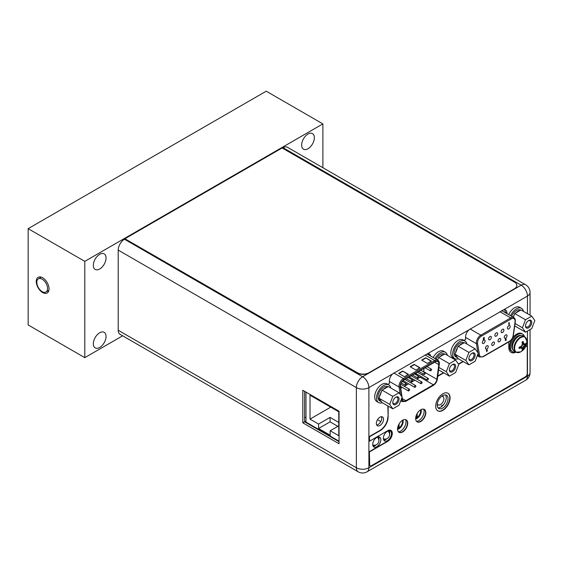 <?xml version="1.0" encoding="UTF-8"?>
<svg xmlns="http://www.w3.org/2000/svg" width="563" height="563" viewBox="0 0 563 563"><rect width="100%" height="100%" fill="white"/><g stroke="black" fill="none" stroke-linecap="round" stroke-linejoin="round"><path stroke-width="0.84" d="M322.888 167.718L322.888 123.895L266.243 91.192L28.15 228.655L28.15 324.942L84.795 357.646L84.795 261.359L28.15 228.655M322.888 123.895L84.795 261.359M122.628 335.808L84.795 357.646M301.641 145.064A8.987 5.187 120 0 0 303.499 149.181A8.987 5.187 120 0 0 310.424 146.767A8.987 5.187 120 0 0 314.351 137.724A8.987 5.187 120 0 0 312.486 133.614A8.987 5.187 120 0 0 305.561 136.021A8.987 5.187 120 0 0 301.641 145.064M106.048 257.988A8.987 5.187 -60 0 1 102.128 267.031A8.987 5.187 -60 0 1 95.196 269.438A8.987 5.187 -60 0 1 93.338 265.328A8.987 5.187 -60 0 1 97.258 256.285A8.987 5.187 -60 0 1 104.183 253.871A8.987 5.187 -60 0 1 106.048 257.988M106.048 336.449A8.987 5.187 -60 0 1 102.128 345.492A8.987 5.187 -60 0 1 95.196 347.899A8.987 5.187 -60 0 1 93.338 343.789A8.987 5.187 -60 0 1 97.258 334.739A8.987 5.187 -60 0 1 104.183 332.332A8.987 5.187 -60 0 1 106.048 336.449M36.243 281.472A9.043 5.222 60 0 1 42.64 277.777A9.043 5.222 60 0 1 49.037 288.861A9.043 5.222 60 0 1 42.64 292.549A9.043 5.222 60 0 1 36.243 281.472M47.559 288.538A7.608 4.391 -120 0 0 44.238 280.881A7.608 4.391 -120 0 0 38.383 278.847A7.608 4.391 -120 0 0 36.806 282.323A7.608 4.391 -120 0 0 40.128 289.98A7.608 4.391 -120 0 0 45.983 292.014A7.608 4.391 -120 0 0 47.559 288.538M508.79 341.924L508.79 347.272A11.14 6.432 120 0 0 511.098 352.375A11.14 6.432 120 0 0 515.891 352.227L514.258 351.284A8.902 5.144 120 0 1 512.414 347.202A8.902 5.144 -60 0 1 516.306 338.243A8.902 5.144 -60 0 1 523.168 335.858L524.772 336.787A8.902 5.144 -60 0 0 517.911 339.172A8.902 5.144 -60 0 0 514.026 348.138A8.902 5.144 120 0 0 515.87 352.213L520.564 351.903A12.104 12.104 0 0 0 526.855 341.002A8.677 5.011 -60 0 1 526.855 341.192M524.364 343.993A11.872 2.505 21.2 0 0 525.363 343.986A12.083 6.974 0 0 0 526.025 343.163L526.046 344.394L523.794 346.505L523.111 349.475L522.014 350.109A12.083 6.974 -120 0 0 522.401 349.116A11.872 2.505 -141.2 0 0 521.901 348.251A11.872 2.505 -158.8 0 1 520.529 348.04A12.083 6.974 180 0 1 519.093 348.427L519.093 347.16A12.083 6.974 0 0 0 520.529 346.78A11.872 9.36 -35.1 0 0 521.901 345.415A11.872 9.36 -84.9 0 0 522.401 343.543A12.083 6.974 -120 0 0 522.014 342.107L523.111 341.474A12.083 6.974 60 0 1 523.491 342.909A11.872 2.505 38.8 0 1 524.364 343.993L522.373 343.416M523.111 341.474L523.111 342.684L523.794 343.662M522.175 342.642L523.491 342.909M520.409 346.815L521.331 347.92L520.149 347.814L519.093 348.427M520.529 348.04L519.642 347.033M523.09 349.51L520.648 346.674M526.025 344.422A12.083 6.974 180 0 1 525.363 345.253A11.872 9.36 144.9 0 1 524.364 346.836A11.872 9.36 95.1 0 1 523.491 348.49L521.035 346.322M524.364 346.836L521.901 345.415M525.363 345.253L522.253 344.204M526.046 344.394L522.373 343.697M523.491 348.49A12.083 6.974 60 0 1 523.111 349.475M521.331 347.92L521.901 348.251M515.56 352.037A10.169 5.869 120 0 1 512.478 351.713A10.169 5.869 120 0 1 510.374 347.054A10.169 5.869 -60 0 1 514.814 336.822A10.169 5.869 -60 0 1 522.647 334.098A10.169 5.869 -60 0 1 524.47 336.611M512.478 351.713L511.619 351.213A10.169 5.869 120 0 1 509.508 346.555A10.169 5.869 -60 0 1 511.676 339.362M512.316 338.356A10.169 5.869 -60 0 1 521.781 333.606L522.647 334.098M368.955 372.755L368.955 373.023A8.135 4.694 180 0 1 357.456 373.023L125.113 238.881L357.456 372.755A8.135 4.694 0 0 0 368.955 372.755L514.455 288.749A8.135 4.694 0 0 0 516.841 285.427A8.135 4.694 0 0 0 514.455 282.105L282.119 147.97L125.113 238.613M368.955 373.023L514.455 289.016A8.135 4.694 180 0 0 516.841 285.694A8.135 4.694 180 0 0 516.841 285.561M305.983 421.898L304.604 421.103M386.077 438.936L383.994 440.139L386.077 438.936M375.437 445.08L373.36 446.283L375.437 445.08M304.604 416.986L305.983 417.781M421.096 409.575A6.102 3.519 -60 0 1 421.293 410.941A6.102 3.519 -60 0 1 415.663 418.935M420.652 409.815A6.102 3.519 -60 0 1 420.716 410.61A6.102 3.519 -60 0 1 415.656 418.436M415.712 417.647L417.211 416.782L417.211 413.439M417.211 416.782L416.043 416.099M402.981 420.033A6.102 3.519 -60 0 1 403.171 421.398A6.102 3.519 -60 0 1 397.548 429.393M402.538 420.272A6.102 3.519 -60 0 1 402.601 421.068A6.102 3.519 -60 0 1 397.541 428.893M397.598 428.105L399.097 427.24L399.097 423.904M399.097 427.24L397.928 426.564M377.294 437.141L377.294 437.17A4.553 4.553 0 0 1 372.748 444.918M377.499 419.688L380.799 421.596M305.983 392.115L305.983 422.095L339.053 441.188M318.574 424.052L318.574 428.506L330.192 435.213L330.192 430.758L338.764 435.706L338.764 411.799L310.009 395.198L310.009 419.104L318.574 424.052L330.08 417.415L330.08 421.863L337.842 426.346M318.574 428.506L330.08 421.863M330.08 417.415L338.764 422.426M310.009 419.104L330.713 407.155M330.192 430.758L338.764 425.818M443.637 404.579L441.42 405.86L441.42 406.718M442.588 395.655A5.609 3.237 -60 0 1 442.624 395.719L443.496 397.119A4.8 2.773 -60 0 1 443.89 398.724A4.8 2.773 -60 0 1 438.915 405.057A4.8 2.773 -60 0 1 437.303 403.847M438.915 405.057L437.261 405.001A5.609 3.237 -60 0 1 437.219 405.001A7.643 4.413 -60 0 1 440.555 397.302A7.643 4.413 -60 0 1 446.452 395.254A7.643 4.413 -60 0 1 448.035 398.752A7.643 4.413 -60 0 1 444.693 406.451A7.643 4.413 -60 0 1 438.802 408.499A7.643 4.413 -60 0 1 437.219 404.994M441.603 396.338A4.8 2.773 -60 0 1 443.496 397.119M358.195 471.808A8.867 8.867 0 0 0 367.062 471.808A8.867 5.116 -120 0 0 368.899 467.747A8.867 5.116 180 0 1 356.358 467.747A8.867 5.116 120 0 0 358.195 471.808L120.046 334.316A8.867 5.116 -60 0 1 118.209 330.256L118.209 250.099A8.867 5.116 -60 0 1 124.479 239.247L125.113 238.881M124.479 239.247L362.628 376.738A8.867 5.116 120 0 0 356.358 387.597A8.867 5.116 0 0 0 368.899 387.597A8.867 5.116 -120 0 0 362.628 376.738L521.183 285.195L283.034 147.703A8.867 5.116 -60 0 1 287.468 147.267L525.617 284.758A8.867 5.116 120 0 0 521.183 285.195A8.867 5.116 60 0 1 527.454 296.054A8.867 5.116 0 0 0 530.05 292.436A8.867 8.867 0 0 0 525.617 284.758M283.034 147.703L282.344 148.097M505.201 312.613L505.201 312.092A6.749 3.899 120 0 0 504.575 309.727M428.907 355.07A6.749 3.899 120 0 0 428.373 353.719M423.693 409.146A7.643 4.413 -60 0 1 424.108 411.307A7.643 4.413 -60 0 1 416.557 421.391M405.578 419.604A7.643 4.413 -60 0 1 405.993 421.764A7.643 4.413 -60 0 1 398.435 431.856M389.251 430.709A5.736 3.308 -60 0 1 389.687 432.574A5.736 3.308 -60 0 1 389.526 433.982M386.851 438.676A5.736 3.308 -60 0 1 383.797 440.146M378.61 436.853A5.736 3.308 -60 0 1 379.047 438.711A5.736 3.308 -60 0 1 378.885 440.125M376.211 444.819A5.736 3.308 -60 0 1 373.163 446.29M381.433 416.697A5.081 2.935 -60 0 1 381.749 418.225A5.081 2.935 -60 0 1 376.668 424.938M445.453 394.923A7.643 4.413 -60 0 1 446.248 397.724A7.643 4.413 -60 0 1 443.482 404.769A7.643 4.413 -60 0 1 438.021 407.802M387.83 384.374L389.371 383.48L389.371 381.024A6.749 3.899 -60 0 1 392.678 373.867L427.472 353.782A6.749 3.899 -60 0 1 429.379 354.028A6.749 3.899 -60 0 1 430.688 356.097M463.94 340.425L465.573 339.482L465.573 337.026A6.749 3.899 -60 0 1 468.88 329.869L503.674 309.784A6.749 3.899 -60 0 1 505.581 310.03A6.749 3.899 -60 0 1 506.981 313.119L505.201 312.092M506.981 313.64L506.981 313.119M383.361 438.281A5.736 3.308 -60 0 1 385.866 432.511A5.736 3.308 -60 0 1 390.286 430.976A5.736 3.308 -60 0 1 391.468 433.601A5.736 3.308 -60 0 1 388.97 439.372A5.736 3.308 -60 0 1 384.55 440.906A5.736 3.308 -60 0 1 383.361 438.281M372.72 444.425A5.736 3.308 -60 0 1 375.225 438.654A5.736 3.308 -60 0 1 379.645 437.12A5.736 3.308 -60 0 1 380.834 439.745A5.736 3.308 -60 0 1 378.329 445.516A5.736 3.308 -60 0 1 373.909 447.05A5.736 3.308 -60 0 1 372.72 444.425M376.344 423.404A5.081 2.935 -60 0 1 378.568 418.295A5.081 2.935 -60 0 1 382.481 416.93A5.081 2.935 -60 0 1 383.537 419.259A5.081 2.935 -60 0 1 381.313 424.375A5.081 2.935 -60 0 1 377.4 425.734A5.081 2.935 -60 0 1 376.344 423.404M392.678 373.867L368.899 387.597L368.899 467.747L527.454 376.211A8.867 5.116 60 0 1 525.617 380.264A8.867 8.867 0 0 0 530.05 372.593A8.867 5.116 180 0 1 527.454 376.211L527.454 331.065M339.053 411.208L302.817 390.286L302.817 422.827L339.053 443.743L339.053 411.208M304.604 391.313L304.604 421.8L339.053 441.688M302.817 422.827L304.604 421.8M497.622 333.725A1.949 1.126 -60 0 1 496.763 335.689A1.949 1.126 -60 0 1 495.264 336.21A1.949 1.126 -60 0 1 494.856 335.316A1.949 1.126 -60 0 1 495.707 333.352A1.949 1.126 -60 0 1 497.213 332.832A1.949 1.126 -60 0 1 497.622 333.725M486.967 350.988L486.369 350.615L486.854 350.918L486.369 350.615L486.861 349.75L487.354 350.045L486.861 349.75L486.488 350.679L486.967 350.988L486.692 351.784L487.474 350.116L486.974 349.82L487.474 350.116M486.692 351.784L486.805 351.052M483.42 339.243L483.652 338.68M483.673 338.335L484.159 338.673L483.673 338.335M483.708 338.356L484.257 337.8L484.138 337.427L483.413 337.849L483.335 339.053L483.99 338.912L483.638 339.285M483.335 339.053L483.413 337.849M508.868 323.183L508.868 324.591L509.269 324.492L509.269 322.641L508.656 323.303L508.987 323.113L508.987 324.661M509.269 322.641L508.825 322.895M508.656 323.303L508.713 322.831M485.454 348.187A1.949 1.126 -60 0 1 486.305 346.224A1.949 1.126 -60 0 1 487.811 345.696A1.949 1.126 -60 0 1 488.212 346.59A1.949 1.126 -60 0 1 487.361 348.553A1.949 1.126 -60 0 1 485.862 349.081A1.949 1.126 -60 0 1 485.454 348.187M491.724 344.563A1.949 1.126 -60 0 1 492.576 342.6A1.949 1.126 -60 0 1 494.082 342.079A1.949 1.126 -60 0 1 494.483 342.973A1.949 1.126 -60 0 1 493.631 344.936A1.949 1.126 -60 0 1 492.125 345.457A1.949 1.126 -60 0 1 491.724 344.563M497.995 340.946A1.949 1.126 -60 0 1 498.846 338.982A1.949 1.126 -60 0 1 500.345 338.462A1.949 1.126 -60 0 1 500.753 339.355A1.949 1.126 -60 0 1 499.902 341.319A1.949 1.126 -60 0 1 498.396 341.84A1.949 1.126 -60 0 1 497.995 340.946M504.258 337.328A1.949 1.126 -60 0 1 505.11 335.365A1.949 1.126 -60 0 1 506.616 334.837A1.949 1.126 -60 0 1 507.024 335.731A1.949 1.126 -60 0 1 506.172 337.701A1.949 1.126 -60 0 1 504.666 338.222A1.949 1.126 -60 0 1 504.258 337.328M482.322 342.557A1.949 1.126 -60 0 1 483.174 340.594A1.949 1.126 -60 0 1 484.68 340.073A1.949 1.126 -60 0 1 485.081 340.96A1.949 1.126 -60 0 1 484.229 342.93A1.949 1.126 -60 0 1 482.723 343.451A1.949 1.126 -60 0 1 482.322 342.557M488.593 338.94A1.949 1.126 -60 0 1 489.444 336.977A1.949 1.126 -60 0 1 490.943 336.449A1.949 1.126 -60 0 1 491.351 337.343A1.949 1.126 -60 0 1 490.5 339.306A1.949 1.126 -60 0 1 488.994 339.834A1.949 1.126 -60 0 1 488.593 338.94M501.126 331.698A1.949 1.126 -60 0 1 501.978 329.735A1.949 1.126 -60 0 1 503.484 329.214A1.949 1.126 -60 0 1 503.885 330.108A1.949 1.126 -60 0 1 503.033 332.071A1.949 1.126 -60 0 1 501.527 332.592A1.949 1.126 -60 0 1 501.126 331.698M507.397 328.081A1.949 1.126 -60 0 1 508.248 326.118A1.949 1.126 -60 0 1 509.754 325.59A1.949 1.126 -60 0 1 510.155 326.484A1.949 1.126 -60 0 1 509.304 328.454A1.949 1.126 -60 0 1 507.798 328.975A1.949 1.126 -60 0 1 507.397 328.081M505.785 340.601L505.173 340.242L505.665 340.531L505.173 340.242L505.701 338.567L506.074 338.637L505.285 340.305L505.785 340.601L506.278 339.742L505.792 339.433L506.074 338.637M505.673 339.362L506.158 339.672L505.673 339.362M486.657 350.467L487.185 350.292L486.981 350.672L486.981 350.151M484.257 337.497L483.526 337.913M484.279 338.736L483.793 338.405L484.279 338.736L483.737 339.693L483.209 339.503L483.737 339.693M506.278 339.742L505.792 339.433M505.574 340.122L505.989 339.89L505.665 340.207L505.665 339.679M405.057 384.839A0.978 0.563 120 0 0 405.254 385.289A0.978 0.563 120 0 0 406.007 385.029A0.978 0.563 120 0 0 406.437 384.043A0.978 0.563 120 0 0 406.233 383.6A0.978 0.563 120 0 0 405.48 383.86A0.978 0.563 120 0 0 405.057 384.839M423.622 371.925A5.046 2.914 120 0 0 423.657 371.664L424.094 368.308M416.845 379.068L420.139 377.161A5.046 2.914 120 0 0 421.047 376.506M422.349 375.007A5.046 2.914 120 0 0 423.01 373.825M414.889 380.194L410.575 382.685M408.625 383.811L404.304 386.302M402.355 387.428L400.736 388.364M415.431 374.578L415.923 373.712L416.423 374.008M402.052 397.056L400.483 386.711A5.046 2.914 -60 0 1 400.441 386.077A5.046 2.914 -60 0 1 404.002 379.905L435.262 361.854A5.046 2.914 -60 0 1 437.789 361.608A5.046 2.914 -60 0 1 438.83 363.916A5.046 2.914 -60 0 1 438.788 364.592L436.888 379.3A5.046 2.914 -60 0 1 433.369 384.796L405.902 400.659A5.046 2.914 -60 0 1 403.382 400.905A5.046 2.914 -60 0 1 402.383 399.223L402.095 397.323M408.421 374.367L404.396 376.689L398.646 373.368L402.672 371.045L408.421 374.367M431.427 361.087L427.401 363.409L421.645 360.088L425.67 357.765L431.427 361.087M419.921 367.723L415.895 370.046L410.145 366.731L414.171 364.402L419.921 367.723M402.672 371.045L408.133 374.529M398.928 373.536L402.672 371.376M425.67 357.765L431.138 361.249M421.933 360.257L425.67 358.096M414.171 364.402L419.632 367.892M410.434 366.893L414.171 364.74M416.296 374.93L416.536 374.078L416.036 373.783L415.543 374.648M415.923 373.712L416.536 374.078M415.719 374.43L416.247 374.261L416.043 374.634L416.043 374.113M420.73 383.234A0.978 0.563 120 0 0 420.927 383.677A0.978 0.563 120 0 0 421.68 383.417A0.978 0.563 120 0 0 422.109 382.432A0.978 0.563 120 0 0 421.905 381.988A0.978 0.563 120 0 0 421.152 382.249A0.978 0.563 120 0 0 420.73 383.234M408.189 390.469A0.978 0.563 120 0 0 408.393 390.919A0.978 0.563 120 0 0 409.146 390.652A0.978 0.563 120 0 0 409.568 389.673A0.978 0.563 120 0 0 409.371 389.223A0.978 0.563 120 0 0 408.618 389.49A0.978 0.563 120 0 0 408.189 390.469M423.862 373.987A0.978 0.563 120 0 0 424.066 374.43A0.978 0.563 120 0 0 424.819 374.17A0.978 0.563 120 0 0 425.241 373.185A0.978 0.563 120 0 0 425.037 372.741A0.978 0.563 120 0 0 424.291 373.002A0.978 0.563 120 0 0 423.862 373.987M411.321 381.221A0.978 0.563 120 0 0 411.525 381.672A0.978 0.563 120 0 0 412.278 381.404A0.978 0.563 120 0 0 412.707 380.426A0.978 0.563 120 0 0 412.503 379.976A0.978 0.563 120 0 0 411.75 380.243A0.978 0.563 120 0 0 411.321 381.221M417.591 377.604A0.978 0.563 120 0 0 417.795 378.047A0.978 0.563 120 0 0 418.548 377.787A0.978 0.563 120 0 0 418.971 376.809A0.978 0.563 120 0 0 418.773 376.358A0.978 0.563 120 0 0 418.02 376.619A0.978 0.563 120 0 0 417.591 377.604M430.132 370.363A0.978 0.563 120 0 0 430.329 370.813A0.978 0.563 120 0 0 431.082 370.553A0.978 0.563 120 0 0 431.511 369.567A0.978 0.563 120 0 0 431.307 369.124A0.978 0.563 120 0 0 430.554 369.384A0.978 0.563 120 0 0 430.132 370.363M414.459 386.851A0.978 0.563 120 0 0 414.664 387.295A0.978 0.563 120 0 0 415.41 387.034A0.978 0.563 120 0 0 415.839 386.056A0.978 0.563 120 0 0 415.635 385.606A0.978 0.563 120 0 0 414.882 385.866A0.978 0.563 120 0 0 414.459 386.851M426.993 379.61A0.978 0.563 120 0 0 427.197 380.06A0.978 0.563 120 0 0 427.95 379.8A0.978 0.563 120 0 0 428.373 378.815A0.978 0.563 120 0 0 428.176 378.371A0.978 0.563 120 0 0 427.423 378.632A0.978 0.563 120 0 0 426.993 379.61M462.983 361.432L458.423 364.071M443.461 372.706L437.789 375.978M388.28 406.19A2.604 1.506 120 0 0 388.132 407.105L387.851 406.936A2.604 1.506 -60 0 1 387.991 406.029M387.851 406.936L388.132 416.93A11.14 6.432 120 0 1 380.257 430.582L379.969 430.413A11.14 6.432 120 0 0 387.851 416.768M369.384 436.522L369.673 441.103L369.384 436.522L379.969 430.413M370.081 465.671A2.604 1.506 -60 0 1 369.926 465.608A2.604 1.506 -60 0 1 369.384 464.412L369.384 451.632L387.386 441.237A6.545 3.779 120 0 0 391.623 435.6A6.545 3.779 120 0 0 390.799 430.308M369.384 451.632L369.673 464.581A2.604 1.506 120 0 0 370.215 465.77A2.604 1.506 120 0 0 371.517 465.643L525.413 376.788A2.604 1.506 120 0 0 527.25 373.607L527.25 345.71L525.814 346.21M510.958 352.29A11.14 6.432 120 0 0 515.609 352.058M447.824 393.171A10.169 5.869 -60 0 1 449.788 397.738A10.169 5.869 -60 0 1 445.446 407.872A10.169 5.869 -60 0 1 437.662 410.779M424.199 409.329A7.199 4.159 -60 0 1 425.544 412.531A7.199 4.159 -60 0 1 422.496 419.674A7.199 4.159 -60 0 1 417.007 421.786M406.078 419.787A7.199 4.159 -60 0 1 407.429 422.996A7.199 4.159 -60 0 1 404.382 430.139A7.199 4.159 -60 0 1 398.885 432.243M435.699 406.212A10.169 5.869 -60 0 1 440.132 395.979A10.169 5.869 -60 0 1 447.965 393.255A10.169 5.869 -60 0 1 450.076 397.907A10.169 5.869 -60 0 1 445.636 408.14A10.169 5.869 -60 0 1 437.803 410.863A10.169 5.869 -60 0 1 435.699 406.212M527.25 345.71L525.596 346.667M369.673 451.793L387.675 441.406A6.545 3.779 120 0 0 391.954 435.635A6.545 3.779 120 0 0 390.947 430.385A6.545 3.779 120 0 0 387.675 430.716L369.673 441.103M369.673 436.691L380.257 430.582M388.132 407.105L388.132 416.93M463.272 361.601L458.585 364.303M443.75 372.875L437.74 376.337M415.656 418.576A7.199 4.159 -60 0 1 418.795 411.335A7.199 4.159 -60 0 1 424.34 409.407A7.199 4.159 -60 0 1 425.832 412.7A7.199 4.159 -60 0 1 422.693 419.942A7.199 4.159 -60 0 1 417.148 421.87A7.199 4.159 -60 0 1 415.656 418.576M397.541 429.034A7.199 4.159 -60 0 1 400.68 421.793A7.199 4.159 -60 0 1 406.226 419.864A7.199 4.159 -60 0 1 407.718 423.158A7.199 4.159 -60 0 1 404.579 430.399A7.199 4.159 -60 0 1 399.026 432.328A7.199 4.159 -60 0 1 397.541 429.034M531.739 316.146L534.85 320.572L531.739 328.595L525.511 332.191L522.401 327.765L525.511 319.742L531.739 316.146L520.986 309.939L515.87 312.887A8.135 4.694 -60 0 1 517.869 311.318A8.135 4.694 -60 0 1 519.874 310.579M531.761 322.36A4.434 2.562 -60 0 1 528.622 327.786A4.434 2.562 -60 0 1 525.49 325.977A4.434 2.562 -60 0 1 528.622 320.551A4.434 2.562 -60 0 1 531.761 322.36M513.041 317.138A8.135 4.694 -60 0 1 514.202 314.963L513.301 317.286M511.605 316.307A8.135 4.694 -60 0 1 516.433 310.487A8.135 4.694 -60 0 1 520.501 310.086L520.613 310.15M525.511 332.191L514.709 325.914M514.202 314.963L514.758 313.528L515.87 312.887M525.511 319.742L514.758 313.528M522.401 327.765L515.046 323.514M528.319 320.741A3.617 2.09 -60 0 1 529.86 320.699A3.617 2.09 -60 0 1 530.606 322.36A3.617 2.09 -60 0 1 529.03 325.998A3.617 2.09 -60 0 1 526.243 326.969A3.617 2.09 -60 0 1 525.504 325.618M475.144 348.814L478.261 353.247L475.144 361.27L468.923 364.859L465.812 360.433L468.923 352.41L475.144 348.814L464.391 342.607L459.281 345.562A8.135 4.694 -60 0 1 461.28 343.986A8.135 4.694 -60 0 1 463.279 343.247M475.172 355.028A4.434 2.562 -60 0 1 472.033 360.461A4.434 2.562 -60 0 1 468.902 358.652A4.434 2.562 -60 0 1 472.033 353.219A4.434 2.562 -60 0 1 475.172 355.028M468.923 364.859L458.169 358.652L455.052 354.226L455.608 352.79A8.135 4.694 -60 0 1 457.613 347.631L455.608 352.79M457.613 357.864A8.135 4.694 -60 0 1 457.212 357.674A8.135 4.694 -60 0 1 455.608 355.014M457.212 357.674L455.777 356.843A8.135 4.694 -60 0 1 454.531 350.327A8.135 4.694 -60 0 1 459.844 343.163A8.135 4.694 -60 0 1 463.912 342.754L464.025 342.825M457.613 347.631L458.169 346.203L459.281 345.562M468.923 352.41L458.169 346.203M465.812 360.433L455.052 354.226M471.731 353.409A3.617 2.09 -60 0 1 473.272 353.374A3.617 2.09 -60 0 1 474.018 355.028A3.617 2.09 -60 0 1 472.441 358.673A3.617 2.09 -60 0 1 469.648 359.644A3.617 2.09 -60 0 1 468.916 358.293M455.622 360.088L458.732 364.514L455.622 372.537L449.394 376.133L446.283 371.707L449.394 363.684L455.622 360.088L444.869 353.881L439.752 356.829A8.135 4.694 -60 0 1 441.758 355.26A8.135 4.694 -60 0 1 443.757 354.521M455.643 366.302A4.434 2.562 -60 0 1 452.511 371.728A4.434 2.562 -60 0 1 449.373 369.919A4.434 2.562 -60 0 1 452.511 364.493A4.434 2.562 -60 0 1 455.643 366.302M437.444 359.996A8.135 4.694 -60 0 1 438.084 358.905L437.62 360.102M436.008 359.166A8.135 4.694 -60 0 1 440.315 354.43A8.135 4.694 -60 0 1 444.383 354.028L444.496 354.092M449.394 376.133L438.584 369.835M438.084 358.905L438.64 357.477L439.752 356.829M449.394 363.684L438.64 357.477M446.283 371.707L438.894 367.435M452.209 364.683A3.617 2.09 -60 0 1 453.743 364.648A3.617 2.09 -60 0 1 454.496 366.302A3.617 2.09 -60 0 1 452.912 369.947A3.617 2.09 -60 0 1 450.126 370.911A3.617 2.09 -60 0 1 449.387 369.567M399.033 392.763L402.144 397.189L399.033 405.212L392.805 408.808L389.695 404.375L392.805 396.352L399.033 392.763L388.28 386.549L383.164 389.505A8.135 4.694 -60 0 1 385.162 387.935A8.135 4.694 -60 0 1 387.168 387.196M399.054 398.977A4.434 2.562 -60 0 1 395.923 404.403A4.434 2.562 -60 0 1 392.784 402.594A4.434 2.562 -60 0 1 395.923 397.161A4.434 2.562 -60 0 1 399.054 398.977M392.805 408.808L382.052 402.594L378.941 398.168L379.497 396.739A8.135 4.694 -60 0 1 381.496 391.581L379.497 396.739M381.496 401.806A8.135 4.694 -60 0 1 381.102 401.616A8.135 4.694 -60 0 1 379.497 398.956M381.102 401.616L379.659 400.786A8.135 4.694 -60 0 1 378.413 394.269A8.135 4.694 -60 0 1 383.727 387.105A8.135 4.694 -60 0 1 387.794 386.704L387.907 386.767M381.496 391.581L382.052 390.145L383.164 389.505M392.805 396.352L382.052 390.145M389.695 404.375L378.941 398.168M395.62 397.358A3.617 2.09 -60 0 1 397.154 397.316A3.617 2.09 -60 0 1 397.9 398.977A3.617 2.09 -60 0 1 396.324 402.615A3.617 2.09 -60 0 1 393.537 403.587A3.617 2.09 -60 0 1 392.798 402.235M523.47 311.374A10.169 5.869 120 0 0 521.514 308.327L519.677 307.264A10.169 5.869 120 0 0 508.727 314.647M521.514 308.327A10.169 5.869 120 0 0 510.571 315.709M452.919 357.54A10.169 5.869 -60 0 1 450.815 352.888A10.169 5.869 120 0 1 455.249 342.656A10.169 5.869 120 0 1 463.089 339.932L464.925 340.995A10.169 5.869 120 0 0 457.093 343.719A10.169 5.869 120 0 0 452.652 353.951A10.169 5.869 -60 0 0 454.756 358.603L452.919 357.54M458.373 358.772A10.169 5.869 -60 0 1 454.756 358.603M466.882 344.042A10.169 5.869 120 0 0 464.925 340.995M447.353 355.316A10.169 5.869 120 0 0 445.403 352.269L443.56 351.206A10.169 5.869 120 0 0 433.144 357.519M445.403 352.269A10.169 5.869 120 0 0 434.988 358.582M378.646 402.552L376.802 401.489A10.169 5.869 120 0 1 374.698 396.831A10.169 5.869 -60 0 1 379.138 386.598A10.169 5.869 -60 0 1 386.971 383.875L388.808 384.937A10.169 5.869 -60 0 0 380.975 387.661A10.169 5.869 -60 0 0 376.541 397.893A10.169 5.869 120 0 0 378.646 402.552A10.169 5.869 120 0 0 382.263 402.721M388.808 384.937A10.169 5.869 -60 0 1 390.764 387.984M524.772 336.787L526.855 341.002A8.677 5.011 -60 0 0 520.641 337.694A8.677 5.011 -60 0 0 514.589 348.272A8.677 5.011 120 0 0 520.564 351.903M513.104 343.5A7.608 4.391 -60 0 1 515.849 338.75M512.844 349.602A8.255 4.764 120 0 1 511.725 346.273A8.255 4.764 -60 0 1 514.92 338.426A8.255 4.764 -60 0 1 521 335.471M468.88 329.869L427.472 353.782M527.454 313.668L527.454 296.054L503.674 309.784M118.209 250.099L356.358 387.597L356.358 467.747L118.209 330.256M513.167 335.449L515.068 321.93A5.447 3.146 120 0 0 515.124 321.128A5.447 3.146 120 0 0 511.274 318.904L481.372 336.16A5.447 3.146 120 0 0 477.523 342.839A5.447 3.146 120 0 0 477.579 343.578L479.479 354.901A5.447 3.146 120 0 0 483.272 356.386L509.374 341.312A5.447 3.146 120 0 0 513.167 335.449A0.816 0.38 -172 0 0 513.4 335.231L515.3 321.712A0.816 0.38 8 0 1 515.068 321.93M509.374 341.312A0.816 0.472 60 0 1 509.205 341.685C511.464 340.207 512.865 338.053 513.4 335.231M479.479 354.901A0.816 0.542 170.5 0 1 478.339 355.007A6.263 3.617 120 0 0 479.563 357.026L483.103 356.759A0.816 0.472 -120 0 0 483.272 356.386M465.573 337.413L476.439 343.69A0.816 0.542 -9.5 0 0 477.579 343.578M499.923 311.684L510.697 317.905L480.802 335.168A6.263 3.617 120 0 0 476.368 342.839A6.263 3.617 120 0 0 476.439 343.69L477.973 352.839M478.107 353.641L478.339 355.007L477.713 354.648M464.806 340.925L464.658 340.017M502.379 310.262A7.481 4.321 -60 0 1 502.653 311.142M501.753 310.621L513.829 317.595A6.263 3.617 120 0 0 510.697 317.905A0.816 0.472 60 0 1 511.274 318.904M481.372 336.16A0.816 0.472 -120 0 0 480.802 335.168L470.035 328.947M434.65 362.206L438.788 364.592M401.862 397.907L402.095 399.441A5.447 3.146 120 0 0 405.902 400.99L433.369 385.134A5.447 3.146 120 0 0 437.17 379.195L439.07 364.486A5.447 3.146 120 0 0 439.119 363.747A5.447 3.146 120 0 0 435.262 361.523L404.002 379.575A5.447 3.146 120 0 0 400.152 386.246A5.447 3.146 120 0 0 400.202 386.922L401.651 396.486M439.07 364.486A0.816 0.387 7.4 0 0 439.302 364.254L437.402 378.962A0.816 0.387 -172.6 0 1 437.17 379.195M433.369 385.134A0.816 0.472 60 0 1 433.2 385.5C435.488 384.001 436.888 381.82 437.402 378.962M401.053 400.004A6.263 3.617 120 0 0 402.193 401.63L405.733 401.363A0.816 0.472 -120 0 0 405.902 400.99M402.095 399.441A0.816 0.535 171.4 0 1 401.194 399.631M389.371 381.433L399.054 387.027A0.816 0.535 -8.6 0 0 400.202 386.922M404.002 379.575A0.816 0.472 -120 0 0 403.432 378.575A6.263 3.617 120 0 0 398.998 386.246A6.263 3.617 120 0 0 399.054 387.027L400.173 394.381M425.002 354.936L434.692 360.524L403.432 378.575L393.755 372.995M426.93 353.93L437.824 360.214A6.263 3.617 120 0 0 434.692 360.524A0.816 0.472 60 0 1 435.262 361.523M405.902 400.659L402.285 398.569M420.139 377.161L433.369 384.796M436.888 379.3L423.657 371.664M41.289 277.165L38.383 278.847M48.897 290.339L45.983 292.014M383.389 438.774A4.553 4.553 0 0 0 387.914 431.012M367.062 471.808L525.617 380.264M530.05 372.593L530.05 329.566M530.05 315.167L530.05 292.436M483.103 356.759L509.205 341.685M479.563 357.026L477.297 355.717M513.829 317.595C515.032 318.334 515.525 319.707 515.3 321.712M405.254 385.289L401.257 382.981M406.233 383.6L402.334 381.348M405.733 401.363L433.2 385.5M402.193 401.63L400.743 400.793M437.824 360.214C439.006 360.939 439.499 362.283 439.302 364.254M420.927 383.677L409.195 376.907M421.905 381.988L411.152 375.774M408.393 390.919L400.448 386.331M409.371 389.223L400.743 384.248M424.066 374.43L418.773 371.376M425.037 372.741L420.723 370.25M411.525 381.672L406.24 378.618M412.503 379.976L408.189 377.484M417.795 378.047L412.503 374.993M418.773 376.358L414.459 373.867M430.329 370.813L425.044 367.759M431.307 369.124L426.993 366.633M414.664 387.295L403.059 380.595M415.635 385.606L404.881 379.399M427.197 380.06L415.466 373.283M428.176 378.371L417.415 372.157"/></g></svg>
